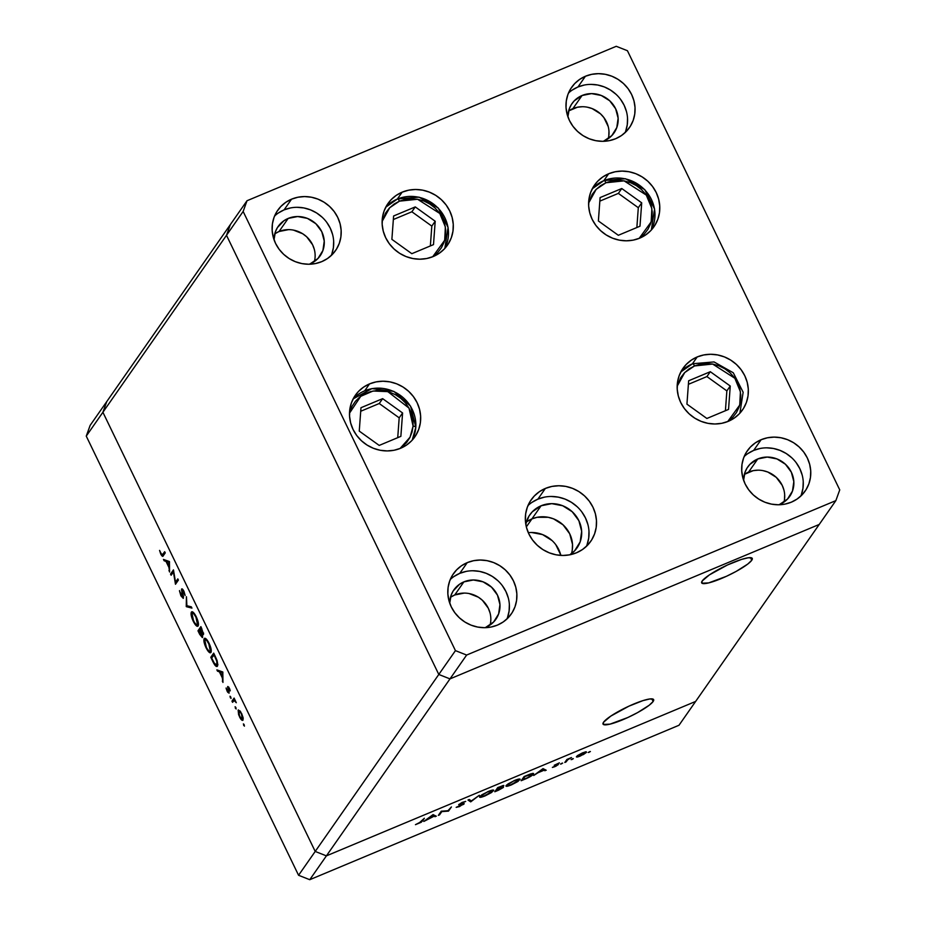 <?xml version="1.0" encoding="UTF-8"?>
<svg xmlns="http://www.w3.org/2000/svg" width="926" height="926" viewBox="0 0 926 926"><rect width="100%" height="100%" fill="white"/><g stroke="black" fill="none" stroke-linecap="round" stroke-linejoin="round"><path stroke-width="1.39" d="M531.929 518.884L526.338 526.894L531.929 518.884L527.207 521.454L531.929 518.884A28.822 27.109 -145.1 0 1 562.499 524.336A28.822 27.109 -145.1 0 1 571.446 553.655A28.822 27.109 34.9 0 0 562.499 524.336A28.822 27.109 34.9 0 0 531.929 518.884A28.822 27.109 34.9 0 0 526.281 522.114A28.822 27.109 -145.1 0 1 531.929 518.884L537.126 517.31L531.929 518.884L541.085 505.781L531.929 518.884M653.131 701.491A28.104 4.896 -25.8 0 1 626.647 718.055A28.104 4.896 -25.8 0 1 603.034 724.086A28.104 4.896 -25.8 0 1 603.544 722.234L610.766 716.122L628.87 706.191L642.887 700.646L649.739 698.98L653.339 699.28L653.131 701.491L649.149 705.276L637.563 712.615L627.805 717.523L610.014 724.144L603.335 724.445L603.544 722.234A28.104 4.896 -25.8 0 1 630.027 705.658A28.104 4.896 -25.8 0 1 653.64 699.628A28.104 4.896 -25.8 0 1 653.131 701.491L651.858 698.875L653.131 701.491M751.75 560.265A28.104 4.896 -25.8 0 1 725.266 576.829A28.104 4.896 -25.8 0 1 701.665 582.871A28.104 4.896 -25.8 0 1 702.174 581.007L709.385 574.896L727.489 564.964L741.506 559.42L748.358 557.753L751.958 558.054L751.75 560.265L747.768 564.061L736.182 571.4L726.424 576.308L708.633 582.917L701.966 583.218L702.174 581.007A28.104 4.896 -25.8 0 1 728.646 564.443A28.104 4.896 -25.8 0 1 752.259 558.401A28.104 4.896 -25.8 0 1 751.75 560.265L750.488 557.649L751.75 560.265M819.221 524.452L449.99 678.885L438.797 674.464L226.5 235.297L230.366 224.567L106.779 401.548L230.366 224.567L226.5 235.297L102.902 412.267L106.779 401.548L90.135 425.381L106.779 401.548L102.902 412.267L226.5 235.297L438.797 674.464L315.21 851.445L102.902 412.267L86.257 436.111L298.566 875.278L315.21 851.445L102.902 412.267L106.779 401.548L102.902 412.267L315.21 851.445L326.403 855.867L315.21 851.445L102.902 412.267L86.257 436.111L90.135 425.381L86.257 436.111L298.566 875.278L309.759 879.7L678.99 725.266L695.634 701.433L326.403 855.867L449.99 678.885L438.797 674.464L298.566 875.278L309.759 879.7L326.403 855.867L695.634 701.433L819.221 524.452L449.99 678.885L309.759 879.7L678.99 725.266L695.634 701.433L326.403 855.867L315.21 851.445L326.403 855.867L695.634 701.433L835.865 500.619L839.743 489.889L627.434 50.722L616.241 46.3L247.011 200.734L243.144 211.464L455.442 650.631L466.635 655.052L835.865 500.619L819.221 524.452L449.99 678.885L819.221 524.452M572.291 549.801L572.511 544.395L569.721 533.804L563.054 524.834L553.528 518.849L548.146 517.287L537.126 517.31L548.146 517.287L553.528 518.849L563.054 524.834L569.721 533.804L572.511 544.395L572.291 549.801M560.82 555.403A28.822 27.109 34.9 0 0 528.306 532.693M560.658 554.732L555.832 544.754M552.07 540.564L542.543 534.58L531.617 532.496M441.829 811.593L439.537 814.868L438.357 815.366L441.274 811.199L447.941 810.725L451.413 806.951L448.508 811.118L441.829 811.593L448.508 811.118L451.413 806.951L447.941 810.725L441.274 811.199L438.357 815.366L439.537 814.868L439.202 814.162L439.537 814.868L441.829 811.593M464.088 803.872L459.956 803.976L462.132 802.402L465.709 801.395L458.752 804.497L462.514 803.699L462.919 804.37L456.171 807.345L459.539 806.581L463.926 803.537L463.695 804.289L456.171 807.345L462.711 804.578L458.683 804.706L462.051 802.437L465.709 801.395L459.956 803.976L464.157 803.641M470.813 801.789L467.989 800.018L469.25 799.485L471.357 800.944L479.309 795.284L470.813 801.789L479.309 795.284L471.357 800.944L469.25 799.485L467.989 800.018L470.651 801.858L469.123 799.543L470.651 801.858L469.933 799.96L470.813 801.789M493.581 790.792L493.211 790.04L493.581 790.792C494.137 789.6 492.308 789.843 488.095 791.533L479.703 796.615C479.17 797.772 480.988 797.529 485.131 795.874L479.622 797.24L481.682 794.913L488.778 791.255L493.674 790.156L491.59 792.494L485.131 795.874L493.743 790.237M519.949 779.761L519.59 779.009L519.949 779.761C520.516 778.569 518.687 778.812 514.462 780.502L506.071 785.584C505.55 786.741 507.355 786.498 511.511 784.843L506.001 786.209L508.05 783.882L515.145 780.224L520.042 779.125L517.958 781.463L511.511 784.843L520.111 779.206M533.712 775.479L543.041 768.626L546.224 770.247L543.921 770.27L537.937 772.77L533.712 775.479L537.937 772.77L543.921 770.27L546.224 770.247L543.041 768.626L533.712 775.479M589.04 752.375L590.232 751.461L588.184 752.491M576.528 756.507C576.134 757.352 577.43 757.179 580.417 755.986L586.505 752.329L586.239 751.785L586.505 752.329L585.938 751.796L582.628 752.826L577.257 755.778L585.325 751.9L586.505 752.329L583.38 754.563L576.412 756.889M571.967 759.517L573.159 758.602L571.111 759.633M565.994 761.982L564.814 762.468L566.943 759.424L571.469 757.561L567.846 759.656L565.994 761.982L567.661 759.818L571.469 757.561L566.943 759.424L564.814 762.468L565.994 761.982L565.659 761.265L565.994 761.982M561.318 763.973L562.51 763.059L560.462 764.089M554.246 765.258L559.408 762.85L555.519 764.668L558.355 764.413L555.982 766.161L552.382 767.411L557.093 765.131L554.246 765.258L557.093 765.131L552.382 767.411L554.859 766.682L558.297 764.61L555.45 764.749L559.408 762.85L554.361 765.547M533.434 774.159L530.853 773.835L524.116 776.544L521.199 780.711L525.285 779.009C529.533 777.215 532.253 775.606 533.434 774.159L533.04 773.337L533.434 774.159L531.084 776.115L521.199 780.711L524.116 776.544L533.631 773.534M503.431 787.308L501.522 787.077L503.605 785.433L497.737 787.575L494.82 791.742L498.396 790.26L494.82 791.742L497.737 787.575L503.86 785.572L501.637 787.308L503.408 786.95L503.177 787.586L498.396 790.26L503.512 787.031M423.819 821.443L432.986 814.66L436.331 816.211L434.028 816.234L423.819 821.443L434.028 816.234L436.331 816.211L432.986 814.66L423.819 821.443M418.668 823.376L424.363 818.26L421.272 822.253L415.461 824.672L422.395 821.084L424.363 818.26L418.668 823.376M173.417 571.967L171.125 575.243L170.546 574.051L173.463 569.884L175.523 582.176L177.815 578.889L178.394 580.081L175.477 584.248L173.417 571.967L175.477 584.248L178.394 580.081L177.815 578.889L175.523 582.176L173.463 569.884L170.546 574.051L171.125 575.243L173.417 571.967M182.237 590.105L183.961 591.344L185.119 595.453L183.904 591.216L181.646 588.924L181.565 590.302L183.012 589.7L181.565 590.302L183.371 595.904L182.85 596.981L183.522 596.703L182.85 596.981L181.102 595.094L179.494 590.58L180.801 595.522L183.221 598.335L180.975 595.881L179.528 591.089L182.711 597.073L181.508 589.457L182.306 588.924L183.591 590.614L185.119 595.453L182.237 590.105L183.417 598.173L182.283 591.517L182.237 590.105L183.035 589.723L182.422 590.024M186.323 606.669L186.439 596.726L186.89 605.708L191.323 606.831L191.937 608.104L186.323 606.669L191.937 608.104L191.323 606.831L186.89 605.708L186.439 596.726L186.242 606.507L187.978 605.986L186.323 606.669M193.233 621.242L191.092 614.47L191.913 611.727L195.56 615.431L198.43 623.603L198.257 625.745L197.296 626.335L193.233 621.242C195.374 625.374 197.006 626.948 198.129 625.988C198.882 624.251 198.257 621.172 196.243 616.751C194.113 612.653 192.481 611.102 191.381 612.086L192.191 611.739L191.381 612.086C190.64 613.822 191.265 616.878 193.233 621.242L193.233 621.242M206.047 647.749L203.905 640.966L204.727 638.234L208.373 641.938L211.232 650.098L211.07 652.251L210.109 652.842L206.047 647.749C208.188 651.869 209.82 653.455 210.931 652.494C211.695 650.758 211.07 647.668 209.056 643.257C206.915 639.16 205.294 637.597 204.183 638.581C203.454 640.329 204.067 643.373 206.047 647.749L206.047 647.749M216.869 669.868L222.819 671.987L222.946 682.439L222.309 677.855L219.404 671.848L217.494 671.165L216.869 669.868L217.494 671.165L219.404 671.848L222.309 677.855L222.946 682.439L222.819 671.987L216.869 669.868M243.642 725.394L244.302 725.116L243.642 725.394L243.677 724.016L244.418 726.146M238.132 710.149L240.598 711.677L242.994 717.28L242.855 720.301L240.725 718.935L238.607 714.698L238.132 710.149L239.464 716.736C240.991 719.71 242.161 720.856 242.971 720.173L243.087 717.754L241.663 713.576L238.387 709.918M235.354 708.228L236.014 707.95L235.354 708.228L235.389 706.862L236.13 708.992M232.553 702.313L231.975 701.132L234.104 698.077L236.292 702.718L234.232 700.45L232.553 702.313L234.104 700.461L236.292 702.718L234.104 698.077L231.975 701.132L234.729 699.975L231.975 701.132L232.553 702.313M230.261 697.695L230.921 697.428L230.261 697.695L230.296 696.329L231.037 698.459M228.525 691.988L229.127 691.734L227.356 690.773L226.071 688.03L227.125 691.213L229.104 693.169L228.259 687.775L229.521 688.469L230.169 690.437L227.796 686.479L230.25 690.819L228.259 687.775L229.104 693.169L227.692 692.231L226.222 688.759L228.525 691.988L227.68 686.594L228.444 692.058L229.139 691.768M217.471 666.141L216.14 666.326L214.82 665.03L210.792 657.298L213.709 653.131L217.112 660.678L217.83 665.053L216.927 660.157L213.709 653.131L210.792 657.298L212.772 661.407C214.844 665.655 216.406 667.229 217.471 666.141L217.078 666.477M199.715 634.379L197.979 630.803L200.896 626.624L203.581 634.136L203.083 634.634L202.099 633.812L202.377 637.597L199.715 634.379L202.586 637.424L202.099 633.812L203.454 634.46L200.896 626.624L197.979 630.803L199.715 634.379M163.485 559.443L169.435 561.561L169.562 572.013L168.926 567.43L166.02 561.422L164.11 560.739L163.485 559.443L164.11 560.739L166.02 561.422L168.926 567.43L169.562 572.013L169.435 561.561L163.485 559.443M162.733 554.477L161.101 553.725L162.258 554.975L164.678 551.711L165.256 552.891L162.536 556.318L159.561 550.403L160.765 554.084C162.038 556.364 162.872 556.908 163.289 555.716L165.256 552.891L164.678 551.711L162.733 554.477L164.724 553.655L162.27 554.963L164.434 554.061M205.005 638.245L204.183 638.581L205.005 638.245M211.29 650.92L210.364 651.302C209.426 652.054 208.084 650.712 206.324 647.262L204.762 639.773C205.688 639.021 207.03 640.341 208.79 643.744L210.364 651.302L211.29 650.92M200.352 629.807L197.979 630.803L200.352 629.807M202.007 636.243L202.701 635.954L202.007 636.243L199.935 630.004L198.859 631.555L199.669 633.257L198.859 631.555L200.363 629.83L201.486 633.326L202.169 633.037L201.486 633.326L202.007 636.243L199.669 633.257L201.278 635.988L202.713 635.988M203.581 633.187L202.099 633.812L203.581 633.187M202.875 633.268L201.174 628.245L200.236 629.576L202.806 633.349L200.236 629.576L201.59 628.071L202.875 633.268L203.546 632.99L202.771 633.361L203.558 633.037M244.128 724.699L243.353 723.935M242.404 718.981L241.397 713.946L242.404 718.981L243.214 718.645L242.207 719.143L239.718 716.354L238.7 711.342L241.767 713.796L238.896 711.168L239.892 710.751M235.841 707.533L235.065 706.781M234.891 700.125L234.104 700.461L234.891 700.125M233.271 701.295L234.104 700.461M230.748 697L229.972 696.248M228.259 687.775L228.977 687.439M228.988 687.462L228.409 687.705M228.699 687.034L227.564 687.509L228.699 687.034M222.934 680.888L222.321 681.154L222.934 680.888M222.923 677.601L222.309 677.855L222.923 677.601M220.793 671.269L219.404 671.848L220.793 671.269M218.883 670.586L217.494 671.165L218.883 670.586M222.286 672.866L222.309 676.802L222.923 676.536L222.309 676.802L220.018 672.068L221.407 671.477L220.018 672.068L222.9 672.612L220.018 672.068L222.309 676.802L222.286 672.866M212.772 656.465L210.792 657.298L212.772 656.465M216.892 664.949L216.765 661.152L213.975 654.74L211.66 658.062L214.716 663.884L216.892 664.949L214.311 663.259L211.66 658.062L214.404 654.566L216.742 659.682L216.892 664.949L217.865 664.544L216.58 665.215L217.865 664.683M204.762 639.773L204.715 642.725L206.88 648.362L209.195 651.337L211.29 651.047M210.364 651.302L210.515 648.848L209.056 644.311L206.753 640.491L205.063 639.519L206.255 639.021M197.551 624.807L197.597 621.821L195.976 617.237L197.551 624.807L198.477 624.413L197.551 624.807C196.613 625.548 195.27 624.205 193.511 620.767L191.948 613.267C192.874 612.514 194.217 613.845 195.976 617.237L193.939 613.996L192.249 613.024L193.441 612.514M182.85 596.981L183.522 596.738M172.537 573.229L170.546 574.051L172.537 573.229M177.514 581.343L175.523 582.176L177.514 581.343M169.562 570.462L168.937 570.729L169.562 570.462M169.539 567.175L168.926 567.43L169.539 567.175M167.409 560.843L166.02 561.422L167.409 560.843M165.511 560.161L164.11 560.739L165.511 560.161M168.902 562.441L168.926 566.376L169.539 566.122L168.926 566.376L166.634 561.642L168.023 561.052L166.634 561.642L169.527 562.186L166.634 561.642L168.926 566.376L168.902 562.441M162.71 556.283L163.289 555.716M238.7 711.342L238.827 714.027L240.482 717.731L241.941 719.155L243.214 718.726M191.948 613.267L192.18 617.318L194.367 622.365L196.671 624.992L198.477 624.541M590.383 751.576L589.526 751.68M585.116 751.947L585.406 752.525L582.361 753.208L585.313 752.826L580.683 755.616L577.511 755.593L582.257 752.988L577.616 756.218L581.053 755.454L585.313 752.826M573.31 758.718L572.453 758.822M567.383 759.239L567.661 759.818L567.383 759.239M566.376 760.246L566.712 760.952L566.376 760.246M562.649 763.163L561.804 763.279M544.164 769.193L544.928 770.791L544.164 769.193M543.145 768.673L543.921 770.27L543.145 768.673M542.381 769.483L543.597 770.096L542.902 768.684L543.597 770.096L538.886 772.076L542.231 769.17L538.886 772.076L543.597 770.096L542.381 769.483M532.068 773.476L532.392 774.171L524.996 776.474L522.681 779.796L524.88 776.231L529.753 774.229L532.253 774.657L528.04 777.481L522.681 779.796L522.333 779.079L522.681 779.796L527.797 777.597L532.253 774.657M515.273 780.34L514.243 780.931C517.646 779.542 519.162 779.322 518.768 780.259L511.765 784.438C508.362 785.792 506.869 786.012 507.263 785.086L514.104 780.653L507.263 785.086M518.56 779.125L518.768 780.259L517.935 779.704L514.219 780.907M498.628 787.505L502.587 786.278L497.69 788.848L497.343 788.142L497.69 788.848L498.501 787.262L497.69 788.848L502.644 786.151L498.628 787.505M502.424 785.676L502.587 786.278M497.389 789.276L500.457 787.644L502.251 787.806L496.313 790.827L497.042 788.57L496.313 790.827L502.297 787.69L497.389 789.276M502.066 787.169L502.251 787.806M488.905 791.371L487.863 791.962M492.181 790.156L492.4 791.29L491.567 790.735L487.852 791.938C491.278 790.572 492.794 790.353 492.4 791.29L485.386 795.469C481.995 796.823 480.49 797.043 480.883 796.117L487.736 791.684L480.883 796.117M448.161 810.412L448.508 811.118L448.161 810.412M434.271 815.158L435.046 816.755L434.271 815.158M433.264 814.637L434.028 816.234L433.264 814.637M432.488 815.447L433.704 816.061L433.021 814.648L433.704 816.061L428.993 818.028L432.349 815.135L428.993 818.028L433.704 816.061L432.488 815.447M422.059 820.378L422.395 821.084L422.059 820.378M506.8 784.82L507.541 785.665L510.677 784.866L518.768 780.259M480.432 795.851L481.173 796.696L484.31 795.897L492.4 791.29M694.5 365.944L712.626 364.045L734.85 378.271L740.418 391.744L739.735 405.067L727.732 421.55L732.721 417.383L736.436 412.591L739.075 407.127L740.545 401.201L740.788 395.043L739.805 388.874L737.605 382.959L734.306 377.507L730.001 372.727L724.884 368.803L719.143 365.897L712.997 364.115L706.677 363.513L700.438 364.138L694.5 365.944A3.415 0.995 -112.7 0 0 692.532 363.733A3.415 0.995 67.3 0 1 694.5 365.944L689.118 368.872L684.476 372.808L680.76 377.6L677.161 386.246L684.719 372.553L694.5 365.944M692.37 363.86L680.807 371.963A36.299 34.135 -145.1 0 1 692.37 363.86A3.415 0.995 67.3 0 1 692.532 363.733A3.415 0.995 -112.7 0 0 692.37 363.86A36.299 34.135 -145.1 0 1 692.717 363.721M710.311 371.708L688.655 380.771L686.93 404.153L706.874 418.471L728.542 409.419L730.255 386.026L710.311 371.708L706.92 376.569L688.388 384.325L706.92 376.569L710.311 371.708L730.255 386.026L728.542 409.419L706.874 418.471L686.93 404.153L688.655 380.771L710.311 371.708M725.405 410.727L726.864 390.899L730.255 386.026L726.864 390.899L706.92 376.569L726.864 390.899L725.405 410.727M588.612 203.06L596.159 189.367L605.951 182.758A3.415 0.995 -112.7 0 0 603.972 180.547A3.415 0.995 -112.7 0 0 603.821 180.674L592.258 188.777A36.299 34.135 -145.1 0 1 603.821 180.674A3.415 0.995 67.3 0 1 603.972 180.547A3.415 0.995 67.3 0 1 605.951 182.758L611.878 180.94L618.128 180.327L624.437 180.929L630.594 182.711L636.336 185.617L641.452 189.541L645.746 194.321L649.057 199.773L651.244 205.688L652.24 211.846L651.997 218.015L650.515 223.942L647.876 229.405L644.16 234.197L639.172 238.364L651.175 221.881L651.858 208.558L646.302 195.085L624.066 180.859L605.951 182.758L600.557 185.686L595.916 189.61L592.2 194.402L588.612 203.06M604.157 180.535A36.299 34.135 -145.1 0 1 644.751 189.876A36.299 34.135 -145.1 0 1 651.325 230.03M618.325 235.285L639.982 226.222L641.706 202.84L621.763 188.522L600.094 197.585L598.381 220.967L618.325 235.285L598.381 220.967L600.094 197.585L621.763 188.522L618.36 193.384L599.828 201.139L618.36 193.384L621.763 188.522L641.706 202.84L638.303 207.702L618.36 193.384L638.303 207.702L641.706 202.84L639.982 226.222L618.325 235.285M636.856 227.541L638.303 207.702L636.856 227.541M399.453 201.15L417.58 199.252L439.804 213.478L445.371 226.951L444.688 240.285L432.685 256.768L437.674 252.59L441.389 247.798L444.029 242.334L445.499 236.408L445.742 230.25L444.758 224.092L442.559 218.166L439.26 212.714L434.965 207.933L429.838 204.021L424.096 201.104L417.95 199.321L411.63 198.731L405.391 199.345L399.453 201.15A3.415 0.995 -112.7 0 0 397.485 198.951A3.415 0.995 67.3 0 1 399.453 201.15L394.071 204.079L389.429 208.014L385.714 212.806L382.114 221.453L389.672 207.76L399.453 201.15M397.323 199.078L385.76 207.181A36.299 34.135 -145.1 0 1 397.323 199.078A3.415 0.995 67.3 0 1 397.485 198.951A3.415 0.995 -112.7 0 0 397.323 199.078A36.299 34.135 -145.1 0 1 438.125 208.142A36.299 34.135 -145.1 0 1 444.827 248.423L448.091 227.472L438.241 207.98L419.003 197.145L397.474 198.951L385.772 207.169M415.265 206.915L393.608 215.978L391.883 239.359L411.827 253.689L433.495 244.626L435.208 221.245L415.265 206.915L411.873 211.776L393.342 219.531L411.873 211.776L415.265 206.915L435.208 221.245L433.495 244.626L411.827 253.689L391.883 239.359L393.608 215.978L415.265 206.915M430.358 245.934L431.817 226.106L435.208 221.245L431.817 226.106L411.873 211.776L431.817 226.106L430.358 245.934M349.496 413.193L360.746 396.305L373.074 391.015L387.809 391.629L408.991 408.088L413.089 426.099A3.415 1.019 4.2 0 1 415.832 427.291A3.415 1.019 4.2 0 1 415.774 427.476A36.299 34.135 -145.1 0 1 412.209 440.151L415.774 427.476A3.415 1.019 -175.8 0 0 415.832 427.291A3.415 1.019 -175.8 0 0 413.089 426.099L412.024 432.129L409.767 437.778L406.398 442.813L400.055 448.497L410.079 437.165L413.089 426.099L412.927 419.918L411.526 413.806L408.945 408.019L405.299 402.764L400.703 398.261L395.356 394.661L389.452 392.115L383.225 390.726L376.905 390.529L370.736 391.548L364.96 393.735L359.797 397.011L355.457 401.259L352.077 406.294L349.496 413.181M353.142 398.909A36.299 34.135 -145.1 0 1 393.735 391.536A36.299 34.135 -145.1 0 1 415.774 427.476M360.978 407.718L359.253 431.099L379.209 445.418L400.865 436.354L402.59 412.973L382.646 398.655L360.978 407.718L382.646 398.655L402.59 412.973L399.187 417.834L379.243 403.516L382.646 398.655L379.243 403.516L360.712 411.26L379.243 403.516L399.187 417.834L402.59 412.973L400.865 436.354L379.209 445.418L359.253 431.099L360.978 407.718M397.729 437.662L399.187 417.834L397.729 437.662M525.771 524.093A28.822 27.109 -145.1 0 1 529.811 514.833A28.822 27.109 -145.1 0 1 541.085 505.781L551.757 503.651L562.684 505.746L572.21 511.731L578.877 520.701L581.667 531.293L580.162 541.884L574.583 550.877L569.768 554.813A28.822 27.109 -145.1 0 0 577.072 547.833A28.822 27.109 -145.1 0 0 574.676 514.289A28.822 27.109 -145.1 0 0 541.085 505.781L532.3 511.8L529.035 515.99L525.771 524.093M639.762 238.132A36.299 34.135 -145.1 0 1 597.455 227.402A36.299 34.135 -145.1 0 1 594.446 185.165A36.299 34.135 -145.1 0 1 608.648 173.764L603.879 180.593L608.648 173.764L615.188 171.773L622.087 171.09L629.055 171.75L635.849 173.718L642.181 176.935L647.841 181.253L652.575 186.531L656.221 192.55L658.641 199.09L659.74 205.885L659.474 212.691L657.842 219.231L654.925 225.261L650.828 230.551L645.711 234.891L639.762 238.132L633.21 240.123L626.323 240.806L619.344 240.147L612.561 238.179L606.217 234.961L600.569 230.632L595.823 225.365L592.177 219.346L589.758 212.806L588.658 206.012L588.936 199.206L590.557 192.666L593.473 186.635L597.571 181.346L602.699 176.993L608.648 173.764A36.299 34.135 -145.1 0 1 650.943 184.482A36.299 34.135 -145.1 0 1 653.964 226.731A36.299 34.135 -145.1 0 1 639.762 238.132M728.311 421.318A36.299 34.135 -145.1 0 1 686.016 410.588A36.299 34.135 -145.1 0 1 682.994 368.351A36.299 34.135 -145.1 0 1 697.197 356.95L692.44 363.779L697.197 356.95L703.748 354.959L710.636 354.276L717.615 354.936L724.398 356.904L730.741 360.121L736.39 364.439L741.136 369.717L744.782 375.736L747.201 382.276L748.301 389.07L748.034 395.877L746.402 402.416L743.485 408.447L739.388 413.737L734.26 418.089L728.311 421.318L721.771 423.309L714.872 423.992L707.904 423.332L701.109 421.365L694.778 418.147L689.129 413.829L684.383 408.551L680.737 402.532L678.318 395.992L677.219 389.198L677.485 382.392L679.117 375.852L682.034 369.821L686.131 364.531L691.247 360.179L697.197 356.95A36.299 34.135 -145.1 0 1 739.504 367.68A36.299 34.135 -145.1 0 1 742.513 409.917A36.299 34.135 -145.1 0 1 728.311 421.318M586.401 546.375A36.299 34.135 34.9 0 0 577.801 507.332A36.299 34.135 34.9 0 0 537.879 499.149L545.379 488.43A36.299 34.135 -145.1 0 1 587.674 499.149A36.299 34.135 -145.1 0 1 590.695 541.397A36.299 34.135 -145.1 0 1 576.493 552.787L569.941 554.79L563.054 555.461L556.075 554.813L549.292 552.834L542.949 549.627L537.3 545.298L532.554 540.02L528.908 534.001L526.489 527.473L525.389 520.667L525.655 513.872L527.288 507.321L530.204 501.29L534.302 496L539.43 491.66L545.379 488.43L551.919 486.428L558.818 485.756L565.786 486.405L572.581 488.384L578.912 491.59L584.561 495.919L589.306 501.197L592.953 507.216L595.372 513.745L596.471 520.551L596.205 527.345L594.573 533.897L591.656 539.927L587.559 545.217L582.442 549.558L576.493 552.787A36.299 34.135 -145.1 0 1 534.186 542.069A36.299 34.135 -145.1 0 1 531.165 499.82A36.299 34.135 -145.1 0 1 545.379 488.43L537.879 499.149A36.299 34.135 34.9 0 0 527.982 505.573M400.645 448.253A36.299 34.135 -145.1 0 1 358.339 437.535A36.299 34.135 -145.1 0 1 355.318 395.298A36.299 34.135 -145.1 0 1 369.532 383.896L364.763 390.714L369.532 383.896L376.072 381.906L382.97 381.223L389.939 381.871L396.733 383.85L403.065 387.056L408.713 391.385L413.459 396.664L417.105 402.683L419.524 409.211L420.624 416.017L420.358 422.812L418.726 429.363L415.809 435.394L411.711 440.683L406.595 445.024L400.645 448.253L394.094 450.256L387.207 450.927L380.227 450.279L373.444 448.3L367.101 445.093L361.453 440.764L356.707 435.486L353.061 429.467L350.641 422.939L349.542 416.133L349.808 409.338L351.44 402.787L354.357 396.756L358.455 391.466L363.582 387.126L369.532 383.896A36.299 34.135 -145.1 0 1 411.827 394.615A36.299 34.135 -145.1 0 1 414.848 436.864A36.299 34.135 -145.1 0 1 400.645 448.253M433.264 256.525A36.299 34.135 -145.1 0 1 390.969 245.807A36.299 34.135 -145.1 0 1 387.948 203.558A36.299 34.135 -145.1 0 1 402.15 192.168L397.393 198.986L402.15 192.168L408.702 190.166L415.589 189.483L422.569 190.143L429.351 192.122L435.695 195.328L441.343 199.657L446.089 204.924L449.735 210.954L452.154 217.483L453.254 224.289L452.988 231.083L451.356 237.623L448.439 243.654L444.341 248.944L439.213 253.296L433.264 256.525L426.724 258.516L419.825 259.199L412.857 258.539L406.063 256.571L399.731 253.365L394.082 249.036L389.337 243.758L385.691 237.739L383.271 231.199L382.172 224.405L382.438 217.598L384.07 211.059L386.987 205.028L391.085 199.738L396.201 195.398L402.15 192.168A36.299 34.135 -145.1 0 1 444.457 202.887A36.299 34.135 -145.1 0 1 447.478 245.124A36.299 34.135 -145.1 0 1 433.264 256.525M584.294 85.042L577.94 86.986L585.429 76.256A35.234 33.128 -145.1 0 1 626.485 86.662A35.234 33.128 -145.1 0 1 629.414 127.661A35.234 33.128 -145.1 0 1 615.628 138.726L609.273 140.659L602.583 141.319L595.812 140.683L589.225 138.773L583.067 135.659L577.592 131.457L572.986 126.33L569.444 120.496L567.094 114.153L566.029 107.543L566.295 100.946L567.87 94.602L570.705 88.746L574.687 83.606L579.653 79.393L585.429 76.256L591.783 74.323L598.474 73.663L605.245 74.3L611.831 76.21L617.978 79.323L623.464 83.525L628.071 88.641L631.613 94.487L633.963 100.83L635.028 107.428L634.761 114.037L633.187 120.38L630.351 126.237L626.37 131.376L621.404 135.59L615.628 138.726A35.234 33.128 -145.1 0 1 574.571 128.32A35.234 33.128 -145.1 0 1 571.643 87.322A35.234 33.128 -145.1 0 1 585.429 76.256L577.94 86.986A35.234 33.128 34.9 0 0 568.46 93.075M506.927 618.996A35.234 33.128 34.9 0 0 498.431 581.215A35.234 33.128 34.9 0 0 459.759 573.356L467.26 562.626A35.234 33.128 -145.1 0 1 508.316 573.032A35.234 33.128 -145.1 0 1 511.233 614.031A35.234 33.128 -145.1 0 1 497.447 625.096L491.104 627.029L484.414 627.701L477.642 627.052L471.056 625.143L464.898 622.029L459.412 617.827L454.816 612.711L451.275 606.866L448.925 600.523L447.86 593.925L448.115 587.315L449.7 580.972L452.525 575.115L456.506 569.976L461.484 565.763L467.26 562.626L473.603 560.693L480.293 560.033L487.064 560.67L493.651 562.58L499.808 565.705L505.295 569.895L509.89 575.023L513.432 580.857L515.782 587.2L516.847 593.809L516.592 600.407L515.006 606.762L512.182 612.607L508.2 617.746L503.223 621.959L497.447 625.096A35.234 33.128 -145.1 0 1 456.391 614.69A35.234 33.128 -145.1 0 1 453.462 573.692A35.234 33.128 -145.1 0 1 467.26 562.626L459.759 573.356A35.234 33.128 34.9 0 0 450.291 579.456M331.219 255.541A35.234 33.128 34.9 0 0 322.723 217.76A35.234 33.128 34.9 0 0 284.062 209.901L291.551 199.171A35.234 33.128 -145.1 0 1 332.608 209.577A35.234 33.128 -145.1 0 1 335.536 250.576A35.234 33.128 -145.1 0 1 321.75 261.641L315.396 263.574L308.705 264.246L301.934 263.597L295.348 261.688L289.201 258.574L283.715 254.372L279.108 249.256L275.566 243.411L273.216 237.068L272.163 230.47L272.418 223.861L273.992 217.517L276.828 211.66L280.81 206.533L285.775 202.308L291.551 199.171L297.906 197.238L304.596 196.578L311.368 197.215L317.954 199.125L324.112 202.25L329.587 206.44L334.193 211.568L337.735 217.413L340.085 223.756L341.15 230.354L340.884 236.952L339.31 243.306L336.474 249.152L332.492 254.291L327.526 258.504L321.75 261.641A35.234 33.128 -145.1 0 1 280.694 251.235A35.234 33.128 -145.1 0 1 277.765 210.237A35.234 33.128 -145.1 0 1 291.551 199.171L284.062 209.901A35.234 33.128 34.9 0 0 274.594 216.001M759.991 448.497L753.637 450.441L761.126 439.711A35.234 33.128 -145.1 0 1 802.182 450.117A35.234 33.128 -145.1 0 1 805.111 491.116A35.234 33.128 -145.1 0 1 791.325 502.181L784.97 504.114L778.28 504.774L771.508 504.138L764.922 502.228L758.776 499.102L753.289 494.912L748.683 489.785L745.141 483.951L742.791 477.608L741.738 470.998L741.992 464.401L743.578 458.046L746.402 452.201L750.384 447.061L755.35 442.848L761.126 439.711L767.48 437.778L774.171 437.118L780.942 437.755L787.528 439.665L793.686 442.778L799.161 446.98L803.768 452.096L807.31 457.942L809.66 464.285L810.725 470.883L810.458 477.492L808.884 483.835L806.048 489.692L802.078 494.831L797.101 499.045L791.325 502.181A35.234 33.128 -145.1 0 1 750.268 491.775A35.234 33.128 -145.1 0 1 747.34 450.777A35.234 33.128 -145.1 0 1 761.126 439.711L753.637 450.441A35.234 33.128 34.9 0 0 744.168 456.53M783.975 502.066A25.627 24.088 34.9 0 0 775.398 476.589A25.627 24.088 34.9 0 0 748.602 472.063L757.757 458.96L749.944 464.296L747.05 468.035L744.99 472.295L743.601 480.247A25.627 24.088 -145.1 0 1 747.733 467.005A25.627 24.088 -145.1 0 1 757.757 458.96L748.602 472.063A25.627 24.088 34.9 0 0 744.342 474.39M779.715 504.381A25.627 24.088 -145.1 0 1 778.731 504.774L779.715 504.381A25.627 24.088 -145.1 0 0 789.751 496.336A25.627 24.088 -145.1 0 0 787.621 466.519A25.627 24.088 -145.1 0 0 757.757 458.96L767.237 457.062L776.96 458.926L785.422 464.239L791.348 472.214L793.825 481.624L792.482 491.046L787.528 499.045L779.715 504.381M314.4 261.526A25.627 24.088 34.9 0 0 305.823 236.049A25.627 24.088 34.9 0 0 279.027 231.523L288.183 218.42L283.981 220.701L277.476 227.495L275.416 231.755L274.027 239.707A25.627 24.088 -145.1 0 1 278.159 226.465A25.627 24.088 -145.1 0 1 288.183 218.42L279.027 231.523A25.627 24.088 34.9 0 0 274.767 233.85M310.141 263.852A25.627 24.088 -145.1 0 1 309.157 264.234L310.141 263.852A25.627 24.088 -145.1 0 0 320.165 255.808A25.627 24.088 -145.1 0 0 318.035 225.99A25.627 24.088 -145.1 0 0 288.183 218.42L297.663 216.534L307.386 218.386L315.847 223.71L321.773 231.674L324.25 241.096L322.908 250.506L317.954 258.504L310.141 263.852M490.109 624.981A25.627 24.088 34.9 0 0 481.52 599.504A25.627 24.088 34.9 0 0 454.724 594.978L463.88 581.875L459.678 584.156L453.173 590.95L451.112 595.21L449.735 603.162A25.627 24.088 -145.1 0 1 453.856 589.92A25.627 24.088 -145.1 0 1 463.88 581.875L454.724 594.978A25.627 24.088 34.9 0 0 450.464 597.305M485.849 627.307A25.627 24.088 -145.1 0 1 484.854 627.689L485.849 627.307A25.627 24.088 -145.1 0 0 495.873 619.262A25.627 24.088 -145.1 0 0 493.743 589.445A25.627 24.088 -145.1 0 0 463.88 581.875L473.371 579.989L483.083 581.841L491.544 587.165L497.47 595.129L499.947 604.551L498.616 613.961L493.662 621.959L485.849 627.307M608.278 138.611A25.627 24.088 34.9 0 0 599.701 113.134A25.627 24.088 34.9 0 0 572.905 108.608L582.06 95.505L574.236 100.853L571.342 104.58L569.282 108.84L567.904 116.792A25.627 24.088 -145.1 0 1 572.025 103.55A25.627 24.088 -145.1 0 1 582.06 95.505L572.905 108.608A25.627 24.088 34.9 0 0 568.645 110.935M604.018 140.937A25.627 24.088 -145.1 0 1 603.034 141.319L604.018 140.937A25.627 24.088 -145.1 0 0 614.042 132.893A25.627 24.088 -145.1 0 0 611.912 103.064A25.627 24.088 -145.1 0 0 582.06 95.505L591.54 93.607L601.252 95.471L609.725 100.784L615.64 108.759L618.128 118.169L616.785 127.591L611.831 135.59L604.018 140.937M226.5 235.297L438.797 674.464L449.99 678.885L466.635 655.052L449.99 678.885L438.797 674.464L455.442 650.631L438.797 674.464L226.5 235.297L243.144 211.464L247.011 200.734L230.366 224.567L226.5 235.297L230.366 224.567L247.011 200.734L616.241 46.3L627.434 50.722L839.743 489.889L835.865 500.619L466.635 655.052L455.442 650.631L243.144 211.464L226.5 235.297M744.4 474.344L753.22 470.651L758.093 470.176M763.012 470.639L767.804 472.029L776.266 477.353L782.192 485.328L783.894 489.935M784.669 494.739L784.484 499.542M568.703 110.888L577.523 107.196L582.385 106.722M587.315 107.184L592.108 108.573L600.569 113.898L603.914 117.625L608.197 126.48M608.972 131.284L608.776 136.087M450.522 597.258L454.724 594.978L464.215 593.091M469.135 593.554L478.406 597.212L482.388 600.268L488.315 608.243L490.028 612.862M274.825 233.803L279.027 231.523L288.518 229.636M293.438 230.099L302.698 233.757L306.691 236.813L312.618 244.788L314.319 249.407M801.395 494.565L802.969 488.21L803.236 481.613M802.171 475.015L799.821 468.672L796.279 462.826M791.672 457.71L786.197 453.509L780.039 450.395L773.453 448.473L766.682 447.837M800.805 496.081A35.234 33.128 34.9 0 0 792.309 458.301A35.234 33.128 34.9 0 0 753.637 450.441L747.861 453.578M331.821 254.025L333.395 247.682L333.661 241.073M332.596 234.475L330.246 228.132L326.704 222.286M322.098 217.17L316.623 212.968L310.465 209.855L303.878 207.945L297.107 207.308M290.417 207.968L284.062 209.901L278.286 213.038M507.517 617.48L509.092 611.137L509.358 604.528M508.293 597.93L505.943 591.587L502.401 585.741M497.806 580.625L492.319 576.423L486.162 573.31L479.575 571.4L472.804 570.752M466.114 571.423L459.759 573.356L453.995 576.493M625.698 131.11L627.272 124.755L627.527 118.158M626.474 111.56L624.124 105.217L620.582 99.371M615.975 94.255L610.489 90.053L604.342 86.94L597.756 85.018L590.985 84.382M625.096 132.626A35.234 33.128 34.9 0 0 616.6 94.846A35.234 33.128 34.9 0 0 577.94 86.986L572.164 90.123M544.43 497.158L537.879 499.149L531.941 502.39M587.084 544.615L588.716 538.075L588.982 531.269M587.883 524.475L585.463 517.935L581.817 511.916M577.072 506.649L571.423 502.32L565.091 499.102L558.297 497.135L551.329 496.475M234.023 700.484L234.88 700.125M739.886 413.204L743.138 392.254L733.288 372.773L714.05 361.939L692.521 363.744L680.818 371.951M651.325 230.018L654.589 209.068L644.739 189.587L625.501 178.741L603.96 180.558L592.258 188.765M412.209 440.151L415.832 427.303L410.577 406.132L393.828 391.374L371.928 388.584L353.142 398.898"/></g></svg>

